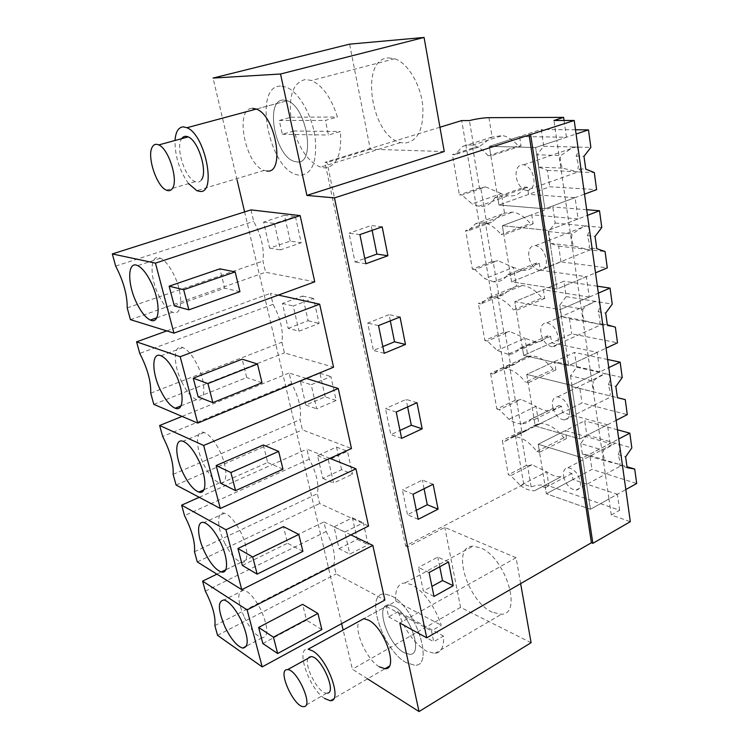 <?xml version="1.0" encoding="UTF-8"?>
<svg xmlns="http://www.w3.org/2000/svg" width="749" height="749" viewBox="0 0 749 749"><rect width="100%" height="100%" fill="white"/><g stroke="black" fill="none" stroke-linecap="round" stroke-linejoin="round"><path stroke-width="0.56" stroke-dasharray="3.75 2.81" d="M405.593 545.918L407.615 546.864L327.004 162.458L324.935 162.355L405.593 545.918L523.72 484.247L531.116 486.841C537.716 484.697 543.671 484.388 548.98 485.914L619.657 510.247L611.287 514.994L630.321 521.679M520.639 583.611L516.061 557.724L399.788 622.971M516.061 557.724L444.803 527.408L407.615 546.864M439.935 127.227L324.935 162.355M523.72 484.247L461.693 120.58M531.116 486.841L527.596 465.944L526.35 465.532L520.611 431.564L521.866 431.939L516.576 400.565L515.321 400.228L509.367 364.903L510.621 365.203L505.126 332.565L503.862 332.303L497.654 295.546L498.918 295.761L493.198 261.776L491.924 261.598L485.455 223.305L486.738 223.436L480.774 188.018L485.577 186.894L461.955 195.068L459.409 194.871L452.368 154.594L454.933 154.678L462.882 146.252L467.835 144.885L472.46 145.184C477.946 146.392 483.171 149.94 488.133 155.82L490.885 155.914L489.322 146.364L498.946 205.011L544.907 208.812L535.619 147.516L489.322 146.364L519.581 136.543L566.45 137.236L556.835 140.438L553.932 120.495M480.774 188.018L479.491 187.933L472.75 148.021L474.042 148.059L469.408 120.57M527.596 465.944L531.996 464.736L546.676 471.767L548.98 485.914M619.657 510.247L617.373 494.256L608.956 498.946L556.835 140.438L535.619 147.516L489.322 146.364L541.237 129.521L543.737 146.289L537.014 154.8L560.683 155.549L573.472 146.991L590.867 147.403M520.396 485.483C525.405 489.191 530.161 490.932 534.655 490.698L561.076 476.729C556.516 477.019 551.713 475.372 546.676 471.767L520.396 485.483L510.781 475.624L508.318 474.763L502.336 440.552L504.817 441.33L512.054 436.892L513.898 436.723C521.566 436.873 529.234 441.779 536.893 451.441L539.542 452.284L538.222 444.223L546.349 493.731L590.437 509.273L582.647 457.911L538.222 444.223L565.289 430.6L610.135 443.492L582.647 457.911L538.222 444.223L584.707 420.826L586.823 435.038L580.747 443.586L603.404 450.28L615.257 443.165L631.828 447.902M569.296 472.638L571.964 473.508L572.901 479.547L617.373 494.256M611.287 514.994L608.956 498.946L590.437 509.273L582.647 457.911L618.749 438.97M367.534 678.828L352.367 669.194L343.136 630.021M341.628 623.627L244.605 211.911M237.077 179.957L213.062 78.065M350.935 534.898L323.924 521.922L326.161 531.518C333.258 544.935 335.833 555.973 333.904 564.615L336.086 573.959L384.874 600.071M379.294 666.807C366.486 659.616 353.294 629.478 359.305 621.155M306.285 378.432L289.114 373.021L291.567 383.507C298.917 397.26 301.735 409.31 300.021 419.674L302.409 429.879L351.478 448.52M329.935 458.369L306.903 449.128L309.253 459.156C316.471 472.741 319.158 484.266 317.333 493.741L319.617 503.506L368.564 526.051M278.356 295.087L270.492 293.355L273.057 304.337C280.547 318.25 283.497 330.871 281.914 342.199L284.405 352.882L333.558 367.207M250.981 209.889L253.677 221.404C261.298 235.476 264.388 248.696 262.946 261.073L265.567 272.262L314.749 281.83M266.813 171.006L264.154 170.426C245.223 165.07 234.044 107.5 252.591 108.305M531.088 642.708L460.56 607.383L444.803 527.408M492.308 612.251C467.348 601.391 450.748 545.927 472.909 546.199L480.221 547.734C505.116 556.779 523.139 614.18 501.399 614.255L492.308 612.251M460.56 607.383L352.367 669.194M444.241 151.551L370.278 149.22L349.577 44.154M370.278 149.22L327.004 162.458M339.044 548.671L357.273 539.449L352.404 517.793L334.007 526.865L339.044 548.671L349.82 554.091L368.171 544.71L363.321 522.811L344.793 532.052L349.82 554.091M325.225 396.839L319.917 373.236L300.377 381.278L305.873 405.059L325.225 396.839L336.189 400.462L330.889 376.56L311.2 384.752L316.687 408.823L336.189 400.462M341.591 469.679L336.516 447.078L317.557 455.664L322.819 478.424L341.591 469.679L352.526 474.154L347.461 451.291L328.371 460.026L333.614 483.058L352.526 474.154M288.159 328.371L308.12 320.731L302.568 296.052L282.41 303.495L288.159 328.371L298.982 331.18L319.102 323.409L313.559 298.411L293.233 305.985L298.982 331.18M290.228 241.122L284.423 215.291L263.601 222.069L269.621 248.125L290.228 241.122L301.22 242.77L295.415 216.592L274.415 223.483L280.444 249.885L301.22 242.77M486.738 223.436L491.484 222.303C496.39 218.193 500.735 215.15 504.526 213.193L512.616 212.117C518.832 213.053 524.749 216.864 530.376 223.539L533.148 223.811L531.743 214.785L502.345 225.702L503.843 234.84L501.118 234.54L530.376 223.539M491.484 222.303L468.181 230.851L475.475 223.782L483.442 222.79C489.584 223.801 495.473 227.724 501.118 234.54M485.455 223.305L465.644 230.57L468.181 230.851M491.924 261.598L472.394 269.191L465.644 230.57M493.198 261.776L497.888 260.624L513.365 267.402L516.436 286.24L522.306 285.509C529.131 286.184 535.694 290.322 542.004 297.933L544.738 298.392L543.39 289.741L514.816 301.65L516.248 310.404L513.542 309.908L542.004 297.933M472.394 269.191L474.922 269.574L497.888 260.624M498.918 295.761L503.571 294.6C508.384 290.631 512.672 287.841 516.436 286.24L488.179 297.774L493.956 297.11C500.697 297.877 507.223 302.147 513.542 309.908M503.571 294.6L480.895 303.897L488.179 297.774M497.654 295.546L478.377 303.429L480.895 303.897M503.862 332.303L484.856 340.495L478.377 303.429M505.126 332.565L509.713 331.395L524.918 338.267L527.858 356.355L531.65 355.915C538.999 356.29 546.171 360.737 553.146 369.285L555.861 369.912L554.569 361.617L526.762 374.425L528.139 382.823L525.461 382.149L553.146 369.285M484.856 340.495L487.365 341.048L509.713 331.395M510.621 365.203L515.172 364.023C519.89 360.194 524.122 357.629 527.858 356.355L500.36 368.751L504.086 368.358C511.342 368.836 518.467 373.423 525.461 382.149M515.172 364.023L493.095 373.994L500.36 368.751M509.367 364.903L490.595 373.367L493.095 373.994M515.321 400.228L496.812 408.963L490.595 373.367M516.576 400.565L521.07 399.376L536.012 406.333L538.84 423.719L540.712 423.513C548.493 423.56 556.207 428.306 563.847 437.772L566.525 438.558L565.289 430.6M496.812 408.963L499.311 409.675L521.07 399.376M521.866 431.939L526.313 430.741C530.957 427.033 535.132 424.692 538.84 423.719L512.054 436.892M526.313 430.741L504.817 441.33M520.611 431.564L502.336 440.552M526.35 465.532L508.318 474.763M531.996 464.736L510.781 475.624M474.042 148.059L478.901 146.944L492.112 137.039L502.504 135.541C508.047 136.683 513.299 140.138 518.252 145.896L521.042 145.961L519.581 136.543M478.901 146.944L454.933 154.678M472.75 148.021L452.368 154.594M479.491 187.933L459.409 194.871M485.577 186.894L501.324 193.56L504.526 213.193L475.475 223.782M542.707 486.71L545.347 487.618L546.349 493.731L590.437 509.273L625.827 489.546M571.964 473.508L545.347 487.618M572.901 479.547L546.349 493.731L591.953 469.37L636.687 483.498M610.135 443.492L607.467 424.795L579.782 438.989L571.665 385.389L526.762 374.425L535.235 426.003L579.782 438.989L571.665 385.389L526.762 374.425L574.502 352.433L576.711 367.235L570.476 375.783L593.386 381.175C596.925 377.524 600.951 375.043 605.464 373.732L622.241 377.533M547.912 335.749L519.862 348.21C516.838 352.433 512.859 354.455 507.934 354.286L535.732 341.928C540.731 342.031 544.785 339.971 547.912 335.749L550.627 336.301L551.648 342.855L597.131 352.339L599.912 371.85L571.665 385.389L608.768 367.609M597.131 352.339L568.669 365.624L560.186 309.627L514.816 301.65L523.645 355.429L568.669 365.624L560.186 309.627L514.816 301.65L563.875 281.212L566.169 296.623L559.784 305.171L582.947 309.15C586.561 305.452 590.671 302.858 595.249 301.36L612.233 304.122M536.546 262.983L507.71 274.508C504.199 279.892 499.508 282.336 493.628 281.821L522.175 270.38C528.129 270.82 532.914 268.357 536.546 262.983L539.289 263.348L540.357 270.183L586.336 276.69L589.248 297.072L560.186 309.627L598.357 293.131M586.336 276.69L557.059 288.974L548.184 230.42L502.345 225.702L511.558 281.83L557.059 288.974L548.184 230.42L502.345 225.702L552.79 206.977L555.187 223.043L548.643 231.572L572.049 234.006L584.595 225.852L601.784 227.49M527.465 187.25L497.757 197.783L495.014 197.567L524.684 187.072L527.465 187.25L528.569 194.375L575.063 197.642L578.106 218.942L548.184 230.42L587.469 215.347M575.063 197.642L544.907 208.812L535.619 147.516L576.093 134.015M566.45 137.236L564.063 120.486M429.083 572.554L418.457 567.452L423.372 591.12L431.92 586.401M433.98 596.457L423.372 591.12M448.539 561.993L437.8 557.059L418.457 567.452M439.747 566.768L437.8 557.059M401.614 438.362L390.866 434.617L399.985 430.432M396.221 412.025L385.454 408.57L390.866 434.617M416.996 402.7L406.108 399.395L385.454 408.57M407.615 406.904L406.108 399.395M418.185 519.319L407.503 514.741L416.332 510.275M413.055 494.246L402.353 489.921L407.503 514.741M433.147 484.266L422.333 480.1L402.353 489.921M424.074 488.769L422.333 480.1M390.323 320.872L389.068 314.636L367.703 323.1L373.395 350.476L382.823 346.6M400.032 316.996L389.068 314.636M384.2 353.285L373.395 350.476M378.526 325.581L367.703 323.1M359.904 234.596L349.034 233.182L355.017 262L364.791 258.471M365.868 263.77L355.017 262M382.177 226.835L371.158 225.533L349.034 233.182M372.122 230.346L371.158 225.533M205.357 591.148L326.161 531.518M216.91 574.155L221.376 571.974M225.702 569.867L323.924 521.922M262.833 643.503L306.519 620.2L302.615 604.34M217.556 635.339L336.086 573.959M214.869 625.621L333.904 564.615M403.908 652.576L409.694 654.345C423.803 655.347 410.302 614.114 393.843 606.4L388.89 604.93C374.612 603.806 387.411 643.943 403.908 652.576C387.411 643.943 374.612 603.806 388.89 604.93L393.843 606.4C410.302 614.114 423.803 655.347 409.694 654.345L403.908 652.576M182.063 416.407L289.114 373.021M220.824 483.311L267.646 462.47L263.339 444.99M176.081 485.034L302.409 429.879M173.131 474.351L300.021 419.674M291.567 383.507L162.683 436.48M197.296 561.937L319.617 503.506M194.487 551.751L317.333 493.741M309.253 459.156L184.526 515.64M199.215 497.299L306.903 449.128M242.348 565.401L287.56 543.25L283.459 526.613M198.176 396.933L246.711 377.562L242.18 359.183M153.826 404.366L284.405 352.882M150.727 393.159L281.914 342.199M273.057 304.337L139.754 353.397M166.784 330.908L270.492 293.355M115.664 266.082L253.677 221.404M174.302 305.92L224.691 288.206L219.916 268.844M130.448 319.654L265.567 272.262M127.199 307.876L262.946 261.073M283.478 100.029L287.279 100.74C307.315 107.051 315.994 164.986 296.969 161.934L294.254 161.391C274.939 156.307 264.481 99.42 283.478 100.029L287.279 100.74C307.315 107.051 315.994 164.986 296.969 161.934L294.254 161.391C274.939 156.307 264.481 99.42 283.478 100.029M406.098 662.603C382.29 649.86 364.042 592.347 384.686 593.976L391.577 596.007C415.292 606.821 435.019 666.666 414.693 665.252L406.098 662.603C382.29 649.879 364.033 592.328 384.686 593.976L391.577 596.007C415.292 606.821 435.019 666.666 414.693 665.252L406.098 662.603M388.441 57.888L394.657 58.731C407.662 62.869 420.573 84.281 422.782 105.684C423.915 129.128 417.792 141.608 404.413 143.134L400.612 142.572C371.261 136.889 359.052 58.665 388.441 57.888M357.273 539.449L368.171 544.71M352.404 517.793L363.321 522.811M334.007 526.865L344.793 532.052M319.917 373.236L330.889 376.56M300.377 381.278L311.2 384.752M305.873 405.059L316.687 408.823M336.516 447.078L347.461 451.291M317.557 455.664L328.371 460.026M322.819 478.424L333.614 483.058M308.12 320.731L319.102 323.409M302.568 296.052L313.559 298.411M282.41 303.495L293.233 305.985M284.423 215.291L295.415 216.592M263.601 222.069L274.415 223.483M269.621 248.125L280.444 249.885M578.106 218.942L531.743 214.785M524.684 187.072C520.527 193.794 514.984 196.715 508.037 195.835L501.324 193.56L472.067 203.897L461.955 195.068M507.71 274.508L510.425 274.911L511.558 281.83L557.059 288.974L595.511 272.842M493.628 281.821L484.903 278.703L474.922 269.574M522.175 270.38L513.365 267.402L484.903 278.703M589.248 297.072L543.39 289.741M519.862 348.21L522.559 348.8L523.645 355.429L568.669 365.624L606.053 348.173M507.934 354.286L497.214 350.448L487.365 341.048M535.732 341.928L524.918 338.267L497.214 350.448M599.912 371.85L554.569 361.617M531.518 418.878C528.953 422.118 525.648 423.784 521.613 423.859L548.699 410.658C552.799 410.518 556.17 408.832 558.82 405.584L531.518 418.878L534.187 419.637L535.235 426.003L579.782 438.989L616.146 420.348M521.613 423.859C517.578 423.859 513.383 422.352 509.039 419.318L499.311 409.675M548.699 410.658C544.607 410.714 540.375 409.282 536.012 406.333L509.039 419.318M558.82 405.584L561.516 406.295L562.49 412.587L607.467 424.795M497.757 197.783L498.946 205.011L544.907 208.812L584.51 194.141M495.014 197.567C491.007 204.337 485.567 207.23 478.714 206.265L472.067 203.897M562.49 412.587L535.235 426.003L582.039 402.962L627.297 414.628M551.648 342.855L523.645 355.429L571.721 333.839L617.504 342.827M540.357 270.183L511.558 281.83L560.982 261.832L607.289 267.908M528.569 194.375L498.946 205.011L549.775 186.763L596.625 189.647M321.845 629.563L306.519 620.2M282.972 469.202L267.646 462.47M302.896 551.367L287.56 543.25M262.019 382.748L246.711 377.562M239.952 291.67L224.691 288.206M280.426 86.051C253.068 85.976 268.666 167.626 296.304 174.611L299.89 175.341C312.305 174.264 317.37 161.503 315.086 137.039C311.884 114.644 298.645 91.855 286.268 87.127L280.426 86.051L286.268 87.127C298.645 91.855 311.884 114.644 315.086 137.039C317.37 161.503 312.305 174.264 299.89 175.341L296.304 174.611C268.666 167.626 253.068 85.976 280.426 86.051M521.042 145.961L490.885 155.914M488.133 155.82L518.252 145.896M533.148 223.811L503.843 234.84M539.289 263.348L510.425 274.911M544.738 298.392L516.248 310.404M550.627 336.301L522.559 348.8M555.861 369.912L528.139 382.823M561.516 406.295L534.187 419.637M566.525 438.558L539.542 452.284M536.893 451.441L563.847 437.772M244.389 617.438C250.372 629.3 256.252 636.098 262.028 637.839C268.666 636.781 268.376 627.634 261.158 610.379C255.184 598.629 249.38 591.869 243.743 590.1C236.927 591.111 237.143 600.221 244.389 617.438M203.662 464.277C208.877 474.697 214.148 480.895 219.504 482.88C227.78 485.811 228.108 467.872 219.7 450.935C214.532 440.674 209.345 434.523 204.14 432.491C195.442 429.308 195.405 447.659 203.662 464.277M224.503 542.66C230.112 553.82 235.701 560.327 241.29 562.19C248.734 564.334 248.724 548.39 240.935 532.614C235.364 521.594 229.849 515.125 224.4 513.224C216.601 510.846 216.845 527.127 224.503 542.66M181.792 382.009C186.604 391.68 191.547 397.56 196.603 399.648C205.732 403.486 206.452 383.235 197.371 365.053C192.605 355.56 187.765 349.746 182.85 347.602C173.244 343.473 172.897 364.248 181.792 382.009M158.807 295.565C163.235 304.487 167.813 310.03 172.542 312.202C182.522 317.08 183.664 294.123 173.862 274.64C169.499 265.904 165.023 260.437 160.436 258.208C149.912 253.003 149.238 276.606 158.807 295.565M324.551 698.452C308.906 688.565 295.012 647.108 308.195 649.186M327.51 693.153L326.658 693.218C317.754 693.658 302.184 662.004 308.944 657.304M398.168 611.577L388.647 616.858L386.362 606.465L395.921 601.213C394.854 589.594 397.916 583.499 405.106 582.919L412.109 584.829C424.814 592.44 434.532 605.913 441.264 625.237L431.461 630.873L433.708 641.715L443.464 636.041C444.185 646.911 441.292 652.707 434.776 653.446L426.05 650.947C413.729 642.829 404.432 629.712 398.168 611.577L443.464 636.041M395.921 601.213L441.264 625.237M388.647 616.858L433.708 641.715M386.362 606.465L431.461 630.873M188.561 183.617C179.442 170.678 174.929 156.307 175.004 140.484M201.472 179.797C199.889 182.11 197.792 182.728 195.18 181.661C185.181 178.243 175.397 148.012 181.473 139.005L181.679 138.659M293.898 130.991L282.326 134.286L279.283 120.467L290.912 117.237C288.702 94.692 293.599 82.109 305.592 79.488L311.528 80.508C322.613 85.601 331.245 97.763 337.443 116.994L325.412 120.411L328.455 135.035L340.411 131.534C341.956 154.865 336.563 166.971 324.214 167.851L320.572 167.158C309.168 162.477 300.274 150.427 293.898 130.991L340.411 131.534M290.912 117.237L337.443 116.994M282.326 134.286L328.455 135.035M279.283 120.467L325.412 120.411M580.747 443.586L582.319 454.016L589.875 455.448L591.953 469.37M589.875 455.448L626.988 466.721M563.988 478.19L563.37 474.257C563.435 470.232 564.961 468.05 567.967 467.704C574.895 469.146 579.089 474.473 580.541 483.685C580.438 487.618 578.94 489.771 576.037 490.136C570.729 489.593 566.712 485.605 563.988 478.19M617.466 429.786L584.707 420.826M586.823 435.038L615.257 443.165M582.319 454.016L604.939 460.907L602.908 453.37L603.404 450.28M618.206 464.052L604.939 460.907M621.501 465.054L619.695 465.401L627.119 467.657M618.571 444.11C620.228 447.003 620.097 450.514 618.178 454.643L620.228 462.292L619.695 465.401M618.178 454.643L625.621 456.843M570.476 375.783L572.124 386.643L579.876 388.478L582.039 402.962M579.876 388.478L617.419 397.672M552.931 408.242L552.285 404.151C552.369 399.498 554.148 397.064 557.621 396.83C564.353 398.431 568.369 403.739 569.661 412.755C569.54 417.305 567.798 419.712 564.428 419.974C559.288 419.271 555.458 415.358 552.931 408.242M607.636 359.492L574.502 352.433M576.711 367.235L605.464 373.732M572.124 386.643L594.987 392.242L593.48 388.488L592.899 384.471L593.386 381.175M608.534 395.5L594.987 392.242M611.867 396.315L617.429 397.747M608.815 374.491C610.472 377.206 610.313 380.614 608.338 384.696L610.435 392.598L609.911 395.903M608.338 384.696L615.865 386.465M559.784 305.171L561.497 316.481L569.474 318.756L571.721 333.839M552.275 346.768C547.36 345.898 543.727 342.068 541.396 335.28L540.722 331.002C540.825 325.646 542.875 322.922 546.864 322.847C553.352 324.617 557.172 329.906 558.305 338.717C558.155 343.969 556.142 346.656 552.275 346.768L601.175 324.682L615.369 327.144M569.474 318.756L598.451 324.055L584.613 320.694L583.078 316.846L582.469 312.651L582.947 309.15M601.175 324.682L598.451 324.055M597.384 286.202L563.875 281.212M566.169 296.623L595.249 301.36M561.497 316.481L584.613 320.694M601.831 324.673C603.132 324.72 602.43 324.308 599.715 323.446L607.327 324.823M598.638 301.913C600.295 304.431 600.108 307.717 598.067 311.743L600.23 319.917L599.715 323.446M598.067 311.743L605.698 313.054M548.643 231.572L550.421 243.369L558.632 246.112L560.982 261.832M539.561 270.314C534.908 269.294 531.5 265.549 529.356 259.088L528.644 254.623C528.794 248.453 531.125 245.438 535.657 245.56C541.845 247.488 545.441 252.759 546.442 261.354C546.246 267.412 543.952 270.398 539.561 270.314L589.847 249.969L605.061 251.524M558.632 246.112L587.937 249.529L573.8 246.056L572.227 242.114L571.59 237.742L572.049 234.006M589.847 249.969L587.937 249.529M586.682 209.701L552.79 206.977M555.187 223.043L584.595 225.852M550.421 243.369L573.8 246.056M591.354 249.932C592.646 249.66 591.888 248.958 589.079 247.816L596.775 248.696M588.031 226.179C589.688 228.492 589.463 231.628 587.356 235.598L589.585 244.052L589.079 247.816M587.356 235.598L595.071 236.403M537.014 154.8L538.877 167.102L547.332 170.36L549.775 186.763M526.266 190.405C521.903 189.235 518.739 185.593 516.763 179.46L516.024 174.789C516.22 167.72 518.851 164.359 523.926 164.724C529.777 166.821 533.148 172.055 534.037 180.434C533.784 187.4 531.191 190.723 526.266 190.405L578.003 171.97L594.294 172.532M547.332 170.36L576.964 171.727L562.499 168.132L560.889 164.097L560.233 159.528L560.683 155.549M578.003 171.97L576.964 171.727M575.504 129.783L541.237 129.521M543.737 146.289L573.472 146.991M538.877 167.102L562.499 168.132M580.419 171.895C581.692 171.278 580.868 170.248 577.956 168.806L585.755 169.143M576.945 147.076C578.593 149.154 578.34 152.141 576.168 156.045L578.453 164.799L577.956 168.806M576.168 156.045L583.977 156.288M488.957 117.668L492.112 137.039L462.227 146.589M534.655 490.698L561.076 476.729M329.972 700.652L389.255 666.217M388.89 604.93L363.855 618.655L388.89 604.93M256.317 109.064L287.279 100.74L256.317 109.064M264.154 170.426L196.809 190.649M405.115 582.919L472.909 546.199M434.766 653.446L501.399 614.255M394.657 58.731L311.528 80.508M400.612 142.572L320.572 167.158M472.46 145.184L502.504 135.541M483.442 222.79L512.616 212.117M478.714 206.265L508.037 195.835M493.956 297.11L522.306 285.509M504.086 368.358L531.65 355.915M513.898 436.723L540.712 423.513M262.028 637.839L246.487 646.087M243.743 590.1L224.12 599.958M219.504 482.88L203.925 489.809M204.14 432.491L183.056 441.292M241.29 562.19L225.739 569.783M224.4 513.224L204.074 522.587M196.603 399.648L180.968 405.902M182.85 347.602L160.969 355.756M172.542 312.202L156.766 317.791M160.436 258.208L137.704 265.642M326.658 693.218L303.364 706.644M195.18 181.661L166.4 190.171M576.037 490.136L621.988 465.251M567.967 467.704L614.339 443.314M564.428 419.974L611.97 396.343M557.621 396.83L605.557 373.732M546.864 322.847L596.167 301.341M535.657 245.56L586.383 225.795M523.926 164.724L576.178 146.898"/><path stroke-width="1.12" d="M564.063 120.486L563.613 117.378L553.932 120.495L574.202 120.477L630.321 521.679L592.88 543.325L591.41 542.763L426.724 637.83L399.788 622.971L419.028 711.55L367.534 678.828M563.613 117.378L488.957 117.668C483.358 117.808 476.841 118.773 469.408 120.57L461.693 120.58L439.935 127.227M574.202 120.477L334.466 197.905L306.903 195.414L280.529 74.011L213.062 78.065L349.577 44.154L424.065 37.45L280.529 74.011M592.88 543.325L530.62 134.661M591.41 542.763L529.056 134.642M426.724 637.83L334.466 197.905M429.083 572.554L433.98 596.457L453.239 585.727L448.539 561.993L429.083 572.554M401.614 438.362L422.164 428.821L416.996 402.7L396.221 412.025L401.614 438.362M418.185 519.319L438.071 509.151L433.147 484.266L413.055 494.246L418.185 519.319M405.462 344.456L400.032 316.996L378.526 325.581L384.2 353.285L405.462 344.456L394.526 341.787L390.323 320.872M359.904 234.596L365.868 263.77L387.898 255.737L382.177 226.835L359.904 234.596M343.136 630.021L341.628 623.627M244.605 211.911L237.077 179.957M262.206 666.9L247.133 609.892L202.595 581.14L205.357 591.148C212.641 605.52 215.815 617.007 214.869 625.621L217.556 635.339L262.206 666.9L384.874 600.071L372.833 545.422L350.935 534.898M359.305 621.155L363.855 618.655L368.723 620.238C384.92 628.317 398.768 670.018 384.958 668.707L379.294 666.807M220.318 508.487L203.662 445.477L159.649 425.488L162.683 436.48C170.238 451.235 173.721 463.856 173.131 474.351L176.081 485.034L220.318 508.487L351.478 448.52L338.248 388.497L306.285 378.432M241.777 589.66L225.945 529.758L181.632 505.163L184.526 515.64C191.941 530.208 195.264 542.239 194.487 551.751L197.296 561.937L241.777 589.66L368.564 526.051L355.953 468.808L329.935 458.369M197.745 423.091L180.191 356.73L136.571 341.853L139.754 353.397C147.45 368.339 151.101 381.587 150.727 393.159L153.826 404.366L197.745 423.091L333.558 367.207L319.673 304.197L278.356 295.087M173.955 333.127L314.749 281.83L300.152 215.6L250.981 209.889L112.313 253.939L115.664 266.082C123.501 281.212 127.349 295.143 127.199 307.876L130.448 319.654L173.955 333.127L155.446 263.124L112.313 253.939M252.591 108.305L256.317 109.064C275.997 115.655 285.444 174.33 266.813 171.006M520.639 583.611L531.088 642.708L419.028 711.55M424.065 37.45L444.241 151.551L306.903 195.414M453.239 585.727L442.528 580.559L439.747 566.768M431.92 586.401L442.528 580.559M399.985 430.432L411.304 425.235L407.615 406.904M422.164 428.821L411.304 425.235M416.332 510.275L427.276 504.732L424.074 488.769M438.071 509.151L427.276 504.732M382.823 346.6L394.526 341.787M387.898 255.737L376.897 254.089L372.122 230.346M364.791 258.471L376.897 254.089M202.595 581.14L216.91 574.155M221.376 571.974L225.702 569.867M247.133 609.892L372.833 545.422M262.833 643.503L258.611 627.419L302.615 604.34L317.941 613.459L321.845 629.563L277.654 653.521L262.833 643.503M159.649 425.488L182.063 416.407M203.662 445.477L338.248 388.497M220.824 483.311L216.161 465.541L263.339 444.99L278.665 451.413L282.972 469.202L235.57 490.623L220.824 483.311M181.632 505.163L199.215 497.299M225.945 529.758L355.953 468.808M242.348 565.401L237.92 548.502L283.459 526.613L298.795 534.449L302.896 551.367L257.15 574.137L242.348 565.401M180.191 356.73L319.673 304.197M198.176 396.933L193.27 378.217L242.18 359.183L257.487 364.023L262.019 382.748L212.847 402.644L198.176 396.933M136.571 341.853L166.784 330.908M155.446 263.124L300.152 215.6M174.302 305.92L169.134 286.184L219.916 268.844L235.158 271.924L239.952 291.67L188.87 309.843L174.302 305.92M225.168 627.344C231.179 639.337 237.012 646.256 242.667 648.11C249.117 647.183 248.687 638.008 241.393 620.593C235.383 608.712 229.625 601.831 224.12 599.958C217.491 600.848 217.847 609.976 225.168 627.344M258.611 627.419L273.432 637.184L277.654 653.521M273.432 637.184L317.941 613.459M183.112 473.171C188.345 483.695 193.579 490.005 198.822 492.084C206.921 495.145 206.967 477.169 198.504 460.036C193.308 449.653 188.158 443.408 183.056 441.292C174.545 437.959 174.807 456.366 183.112 473.171M216.161 465.541L230.898 472.525L235.57 490.623M230.898 472.525L278.665 451.413M204.636 552.097C210.272 563.37 215.815 569.989 221.292 571.955C228.567 574.24 228.305 558.258 220.478 542.304C214.869 531.163 209.402 524.59 204.074 522.587C196.444 520.078 196.94 536.396 204.636 552.097M237.92 548.502L252.713 556.956L257.15 574.137M252.713 556.956L298.795 534.449M160.501 390.295C165.342 400.069 170.238 406.042 175.2 408.214C184.142 412.203 184.526 391.877 175.388 373.489C170.594 363.883 165.791 357.975 160.969 355.756C151.56 351.478 151.56 372.337 160.501 390.295M193.27 378.217L207.922 383.572L212.847 402.644M207.922 383.572L257.487 364.023M136.73 303.167C141.187 312.183 145.727 317.819 150.362 320.057C160.155 325.094 160.895 302.034 151.036 282.317C146.645 273.488 142.207 267.927 137.704 265.642C127.377 260.278 127.105 283.993 136.73 303.167M169.134 286.184L183.674 289.713L188.87 309.843M183.674 289.713L235.158 271.924M363.855 618.655L308.195 649.186L312.839 651.012C328.408 659.935 343.042 702.665 329.972 700.652L324.551 698.452M308.944 657.304L311.172 656.611C320.928 656.302 337.013 692.263 327.51 693.153M286.539 669.69C277.757 671.188 293.954 706.794 303.364 706.644L304.197 706.597C313.4 705.904 297.147 669.522 287.672 669.606L286.539 669.69M175.004 140.484C175.678 131.712 178.487 127.161 183.421 126.853L186.96 127.723C205.76 134.97 217.013 195.246 199.337 191.313L196.809 190.649L188.561 183.617M181.679 138.659C183.28 136.299 185.443 135.709 188.168 136.889C198.335 140.606 207.894 171.699 201.472 179.797M152.3 146.982C146.579 156.007 156.635 186.595 166.4 190.162C168.965 191.276 170.987 190.677 172.476 188.374C178.562 180.284 168.703 148.798 158.76 144.941C155.961 143.658 153.807 144.342 152.3 146.982M626.988 466.721L634.712 469.071L636.687 483.498L625.827 489.546M634.712 469.071L627.119 467.657L625.621 456.843L631.828 447.902L629.825 433.165L618.749 438.97M629.825 433.165L617.466 429.786M617.419 397.672L625.246 399.591L627.297 414.628L616.146 420.348M625.246 399.591L617.429 397.747L615.865 386.465L622.241 377.533L620.144 362.16L608.768 367.609M620.144 362.16L607.636 359.492M598.357 293.131L610.042 288.084L612.233 304.122L605.698 313.054L607.327 324.823L615.369 327.144L617.504 342.827L606.053 348.173M610.042 288.084L597.384 286.202M587.469 215.347L599.5 210.731L601.784 227.49L595.071 236.403L596.775 248.696L605.061 251.524L607.289 267.908L595.511 272.842M599.5 210.731L586.682 209.701M576.093 134.015L588.48 129.877L590.867 147.403L583.977 156.288L585.755 169.143L594.294 172.532L596.625 189.647L584.51 194.141M588.48 129.877L575.504 129.783M389.255 666.217L384.958 668.707M246.487 646.087L242.667 648.11M203.925 489.809L198.822 492.084M225.739 569.783L221.292 571.955M180.968 405.902L175.2 408.214M156.766 317.791L150.362 320.057M311.172 656.611L287.672 669.606M186.96 127.723L256.317 109.064M188.168 136.889L158.76 144.932"/></g></svg>
